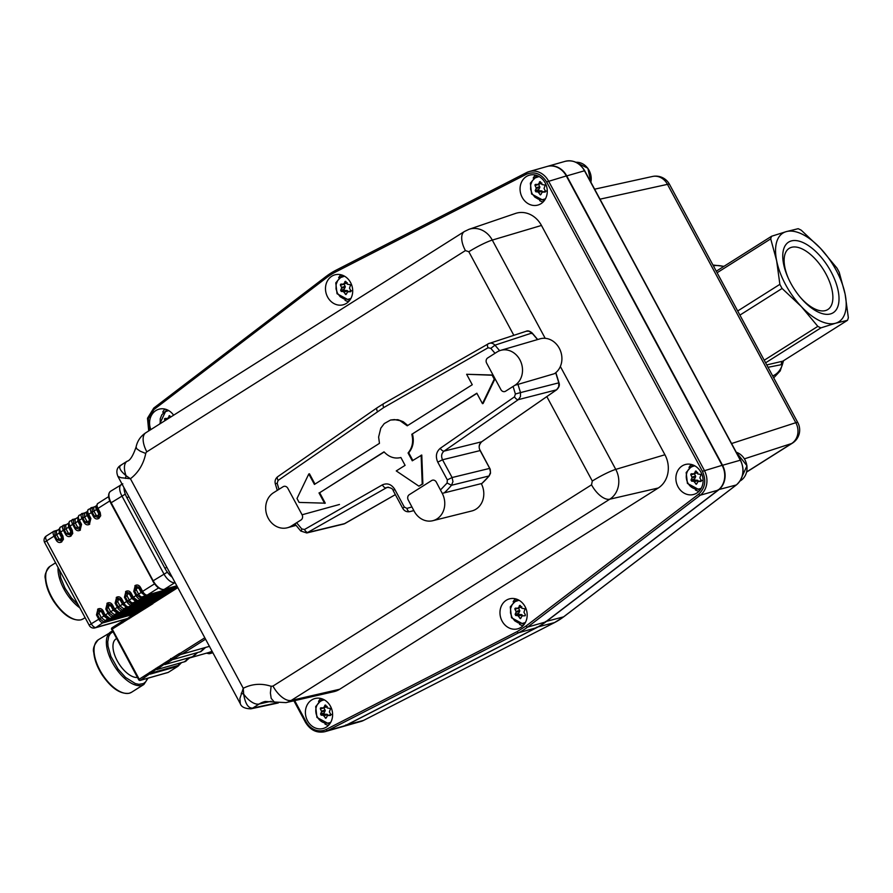 <?xml version="1.0" encoding="UTF-8"?>
<svg xmlns="http://www.w3.org/2000/svg" width="893" height="893" viewBox="0 0 893 893"><rect width="100%" height="100%" fill="white"/><g stroke="black" fill="none" stroke-linecap="round" stroke-linejoin="round"><path stroke-width="1.34" d="M123.993 487.69A15.538 7.546 57.7 0 0 126.962 497.803L164.971 568.372A15.538 7.546 57.7 0 0 172.226 577.269M514.937 385.263L554.33 373.721A19.032 16.308 -106.3 0 0 560.268 350.335A19.032 16.308 -106.3 0 0 540.031 338.838L500.627 350.38A19.032 16.308 -106.3 0 0 497.033 352.009L487.667 357.959A3.885 3.326 73.7 0 0 486.194 360.236A3.885 3.326 73.7 0 0 486.652 363.161L500.906 389.627A3.885 3.326 73.7 0 0 503.027 391.502A3.885 3.326 73.7 0 0 504.835 391.547A3.885 3.326 73.7 0 0 505.572 391.212L514.937 385.263A19.032 16.308 -106.3 0 0 520.865 361.877A19.032 16.308 -106.3 0 0 500.627 350.38M273.526 492.735A19.032 16.621 -105.4 0 0 267.23 516.087A19.032 16.621 -105.4 0 0 287.524 527.718A19.032 16.621 -105.4 0 0 291.431 525.988L300.997 519.983A3.885 3.393 74.6 0 0 302.08 514.77L287.825 488.304A3.885 3.393 74.6 0 0 283.092 486.73L273.526 492.735M432.792 520.708L471.828 510.963A19.032 16.42 -104 0 0 481.282 483.615L442.247 493.36L436.32 482.131A3.885 3.349 76 0 0 431.654 480.546L409.273 494.689A3.885 3.349 76 0 0 408.201 499.901L414.129 511.131A19.032 16.42 -104 0 0 432.792 520.708A19.032 16.42 -104 0 0 442.247 493.36M325.119 710.895L324.092 713.005A0.781 0.67 -105.9 0 0 324.717 714.188L326.95 714.277L323.299 715.304L321.167 715.193L320.542 714.02L321.48 711.922L325.119 710.895A0.781 0.67 -105.9 0 0 325.097 710.114L321.447 711.152L321.48 711.922M321.447 711.152L320.364 708.919L323.902 707.915L325.097 710.114M320.353 708.149L320.364 708.919M320.9 707.792L323.043 707.903M327.262 706.508L323.366 707.814M323.612 707.535L325.655 705.135M325.331 705.035L324.739 705.392L325.912 705.448L327.251 707.959L330.589 708.506L329.372 711.877L330.745 714.4L330.198 715.539L330.79 715.17M323.299 715.304L325.833 718.318L327.564 715.572L330.555 715.427M327.564 715.572L331.549 714.445M323.902 715.717L327.552 714.679A0.781 0.67 -105.9 0 0 326.95 714.277M327.552 714.679L327.954 715.438M160.193 423.673L160.215 418.772L161.823 414.776L164.725 411.896L168.654 410.568M165.049 420.603L164.546 419.543L168.152 418.65M164.535 418.761L164.546 419.543M165.082 418.404L167.225 418.516M169.837 417.578L167.549 418.426M167.795 418.158L169.837 415.758M169.525 415.647L168.922 416.015L169.525 415.647L170.596 417.098M350.882 298.474L347.924 299.356L343.917 298.909L340.255 296.766L337.487 293.272L336.036 288.93L336.125 284.421L337.733 280.424L340.635 277.556L344.553 276.216M345.211 287.155L344.173 289.276A0.781 0.67 -105.9 0 0 344.81 290.459L347.031 290.538L343.392 291.576L341.26 291.464L340.635 290.292L341.572 288.193L345.211 287.155A0.781 0.67 -105.9 0 0 345.189 286.385L341.539 287.423L341.572 288.193M341.539 287.423L340.445 285.191L343.995 284.186L345.189 286.385M340.445 284.409L340.445 285.191M340.992 284.063L343.135 284.175M347.344 282.78L343.459 284.086M343.705 283.807L345.747 281.407M345.424 281.306L344.832 281.663L346.004 281.719L347.344 284.22L350.681 284.778L349.464 288.149L350.826 290.671L350.29 291.81L350.882 291.431M343.392 291.576L345.926 294.59L347.656 291.844L350.648 291.698M347.656 291.844L351.641 290.716M343.995 291.989L347.645 290.951A0.781 0.67 -105.9 0 0 347.031 290.538M347.645 290.951L348.047 291.71M545.456 198.793L542.509 199.675L538.501 199.228L534.829 197.085L532.061 193.591L530.609 189.249L530.699 184.739L532.306 180.743L535.208 177.874L539.126 176.535M539.785 187.474L538.758 189.595A0.781 0.67 -105.9 0 0 539.383 190.778L541.616 190.856L537.966 191.895L535.845 191.783L535.208 190.611L536.146 188.512L539.785 187.474A0.781 0.67 -105.9 0 0 539.763 186.704L536.113 187.742L536.146 188.512M536.113 187.742L535.03 185.51L538.568 184.505L539.763 186.704M535.019 184.728L535.03 185.51M535.566 184.382L537.709 184.494M541.928 183.098L538.033 184.404M538.278 184.125L540.321 181.726M540.008 181.625L539.405 181.982L540.578 182.038L541.928 184.538L545.255 185.097L544.038 188.468L545.411 190.99L544.864 192.118L545.456 191.749M537.966 191.895L540.499 194.908L542.241 192.162L545.221 192.017M542.241 192.162L546.226 191.035M538.568 192.308L542.218 191.269A0.781 0.67 -105.9 0 0 541.616 190.856M542.218 191.269L542.62 192.028M695.602 476.862L694.564 478.983A0.781 0.67 -105.9 0 0 695.2 480.155L697.422 480.244L693.783 481.271L691.651 481.16L691.026 479.988L691.963 477.889L695.602 476.862A0.781 0.67 -105.9 0 0 695.58 476.081L691.93 477.119L691.963 477.889M691.93 477.119L690.836 474.886L694.386 473.882L695.58 476.081M690.836 474.116L690.836 474.886M691.383 473.759L693.526 473.87M697.734 472.475L693.85 473.781M694.095 473.513L696.138 471.102M695.814 471.002L695.223 471.37L696.395 471.415L697.734 473.926L701.072 474.473L699.855 477.844L701.217 480.367L700.681 481.506L701.273 481.137M693.783 481.271L696.317 484.296L698.047 481.539L701.038 481.405M698.047 481.539L702.032 480.412M694.386 481.684L698.036 480.646A0.781 0.67 -105.9 0 0 697.422 480.244M698.036 480.646L698.438 481.405M525.363 622.533L522.416 623.403L518.409 622.957L514.736 620.825L511.968 617.32L510.517 612.978L510.606 608.468L512.225 604.472L515.116 601.603L519.034 600.263M519.693 611.214L518.666 613.335A0.781 0.67 -105.9 0 0 519.291 614.507L521.523 614.596L517.873 615.623L515.752 615.523L515.116 614.339L516.054 612.241L519.693 611.214A0.781 0.67 -105.9 0 0 519.67 610.432L516.02 611.471L516.054 612.241M516.02 611.471L514.937 609.238L518.476 608.233L519.67 610.432M514.926 608.468L514.937 609.238M515.473 608.111L517.616 608.222M521.836 606.827L517.94 608.133M518.186 607.865L520.228 605.454M519.916 605.354L519.313 605.722L520.496 605.767L521.836 608.278L525.162 608.825L523.945 612.196L525.318 614.719L524.771 615.857L525.363 615.489M517.873 615.623L520.407 618.648L522.148 615.891L525.129 615.757M518.476 616.036L522.126 614.998A0.781 0.67 -105.9 0 0 521.523 614.596M522.126 614.998L522.528 615.757M547.186 166.444A19.077 16.509 74.1 0 1 547.376 166.388A19.077 16.509 74.1 0 1 566.687 175.832L722.504 465.22A19.077 16.509 74.1 0 1 718.463 490.034L545.802 621.908A77.68 67.198 74.1 0 1 541.392 624.977A77.68 67.198 74.1 0 1 536.749 627.634L345.758 725.473A19.077 16.509 74.1 0 1 343.135 726.5A19.077 16.509 74.1 0 1 342.957 726.556M152.558 602.63L152.893 603.713L152.558 602.63L153.484 601.614L152.893 603.713L112.228 629.085L139.219 679.216L179.627 653.375L181.804 654.201L209.475 646.342M144.633 607.642L144.967 608.725L144.633 607.642L152.357 602.931M149.767 605.264L146.352 606.235L147.032 606.124L146.564 607.709M136.707 612.643L137.042 613.725L136.707 612.643L144.432 607.943M128.782 617.655L129.105 618.737L128.782 617.655L132.454 615.891L138.426 611.247L139.107 611.136L138.638 612.721M132.454 615.891L136.506 612.944M133.917 615.288L130.512 616.248L131.171 616.137L130.713 617.722M125.667 620.456L121.883 621.55L112.161 627.701A1.406 0.681 57.7 0 1 112.25 627.656L128.57 617.956M200.278 651.711L205.401 647.581M180.419 654.58L164.669 664.582L193.134 656.578L197.61 652.549M200.947 651.6L205.446 647.57M192.531 656.668L197.565 652.56M186.246 660.954L184.427 661.724L190.109 657.438M163.397 664.838L156.744 669.594L185.097 661.613M155.471 669.839L140.569 680.254L168.241 672.384L177.975 666.245L181.379 662.762L178.064 666.2A1.406 0.681 57.7 0 0 178.153 666.111M205.569 639.187L181.804 654.201L180.531 654.569L181.804 654.201L180.531 654.569L179.627 653.375M186.849 660.206L186.581 659.425L186.849 660.206M145.548 595.062L144.766 595.285L141.15 592.494L138.594 594.113A3.795 1.842 57.7 0 0 142.21 596.904L146.497 595.106L145.28 594.961L147.099 595.129L177.238 586.567L153.395 601.648L148.305 605.878M541.459 225.449L492.289 240.083A22.236 19.233 74.1 0 0 468.948 229.334L515.428 213.46A24.803 21.454 74.1 0 1 541.459 225.449L664.928 454.76A24.803 21.454 74.1 0 1 658.275 488.002L339.697 689.24A24.803 21.454 74.1 0 1 333.87 691.673L285.994 702.612A22.236 19.233 74.1 0 0 291.218 700.436L339.697 689.24M271.148 701.262L259.126 704.03L252.741 708.071A7.613 6.653 77.9 0 1 250.855 708.841A7.613 6.653 77.9 0 1 250.844 708.841C244.883 708.651 241.367 706.955 240.317 703.729L239.904 698.505L243.253 688.291C252.072 683.804 261.348 683.134 271.104 686.27L272.968 686.07L591.534 484.832L592.293 481.037L546.829 396.604M526.357 176.546A15.538 13.44 74.1 0 1 529.426 175.173A15.538 13.44 74.1 0 1 545.969 184.617A15.538 13.44 74.1 0 1 540.979 203.693A15.538 13.44 74.1 0 1 537.921 205.066A15.538 13.44 74.1 0 1 521.367 195.623A15.538 13.44 74.1 0 1 526.357 176.546M331.783 276.227A15.538 13.44 74.1 0 1 334.842 274.854A15.538 13.44 74.1 0 1 351.396 284.298A15.538 13.44 74.1 0 1 346.406 303.374A15.538 13.44 74.1 0 1 343.336 304.747A15.538 13.44 74.1 0 1 326.793 295.304A15.538 13.44 74.1 0 1 331.783 276.227M150.85 429.578A15.538 13.44 74.1 0 1 155.873 410.579A15.538 13.44 74.1 0 1 158.943 409.206A15.538 13.44 74.1 0 1 173.622 415.2M311.69 699.956A15.538 13.44 74.1 0 1 314.76 698.583A15.538 13.44 74.1 0 1 331.303 708.026A15.538 13.44 74.1 0 1 326.313 727.103A15.538 13.44 74.1 0 1 323.244 728.476A15.538 13.44 74.1 0 1 306.701 719.032A15.538 13.44 74.1 0 1 311.69 699.956M506.264 600.275A15.538 13.44 74.1 0 1 509.334 598.902A15.538 13.44 74.1 0 1 525.877 608.345A15.538 13.44 74.1 0 1 520.887 627.422A15.538 13.44 74.1 0 1 517.828 628.795A15.538 13.44 74.1 0 1 501.274 619.351A15.538 13.44 74.1 0 1 506.264 600.275M682.174 465.923A15.538 13.44 74.1 0 1 685.232 464.55A15.538 13.44 74.1 0 1 701.786 473.993A15.538 13.44 74.1 0 1 696.797 493.07A15.538 13.44 74.1 0 1 693.727 494.443A15.538 13.44 74.1 0 1 677.184 484.999A15.538 13.44 74.1 0 1 682.174 465.923M543.111 201.974A15.538 13.44 74.1 0 1 539.584 200.579M533.199 178.109A15.538 13.44 74.1 0 1 535.465 175.061M348.538 301.655A15.538 13.44 74.1 0 1 345.011 300.271M338.626 277.79A15.538 13.44 74.1 0 1 340.892 274.743M162.716 412.131A15.538 13.44 74.1 0 1 164.982 409.094M328.445 725.395A15.538 13.44 74.1 0 1 324.918 724M318.533 701.507A15.538 13.44 74.1 0 1 320.799 698.471M523.019 625.714A15.538 13.44 74.1 0 1 519.492 624.319M513.107 601.837A15.538 13.44 74.1 0 1 515.373 598.801M698.929 491.362A15.538 13.44 74.1 0 1 695.401 489.967M689.016 467.486A15.538 13.44 74.1 0 1 691.282 464.449M345.39 725.574L327.586 730.641A19.077 16.509 74.1 0 1 324.963 731.668L342.767 726.612A19.077 16.509 -105.9 0 0 345.39 725.574L536.369 627.734A77.68 67.198 -105.9 0 0 545.433 622.019L718.095 490.145A19.077 16.509 -105.9 0 0 722.124 465.32L566.318 175.943A19.077 16.509 -105.9 0 0 547.007 166.5L529.203 171.556A19.077 16.509 74.1 0 1 548.514 181L704.331 470.377A19.077 16.509 74.1 0 1 700.291 495.202L527.629 627.076L545.433 622.019M277.299 702.802L252.741 708.071C248.299 708.45 245.262 703.796 243.655 694.095L243.253 688.291L130.423 478.737L121.002 477.688L117.909 476.382C115.867 471.303 116.849 467.575 120.834 465.208L127.141 461.223A19.423 9.432 57.7 0 0 126.047 475.679L125.5 478.402M271.104 686.27L270.4 693.013L271.182 698.359L274.274 702.021L265.321 701.451A26.355 22.794 -105.9 0 0 259.126 704.03A19.423 9.432 -122.3 0 1 243.655 694.095L241.199 693.269M121.749 464.784C118.021 466.492 119.45 470.12 126.047 475.679L130.423 478.737C138.37 472.643 143.483 464.215 145.749 453.477A2.824 2.445 -105.9 0 1 146.843 451.825A19.423 9.432 -122.3 0 1 145.838 432.748L464.405 231.51A19.423 9.432 -122.3 0 0 465.409 250.587L146.843 451.825M296.61 522.74L301.767 528.935L304.502 529.493L382.394 484.866C387.294 482.756 391.413 484.229 394.751 489.308L404.306 507.057L406.929 508.385L411.919 506.956M440.461 489.989L447.103 483.013L447.326 479.887L452.092 477.532L452.952 481.606L451.501 485.267A103.409 89.467 74.1 0 1 444.234 492.869M447.326 479.887L437.76 462.139C435.326 456.49 436.164 451.88 440.282 448.297L514.502 396.838L515.395 393.992L513.084 386.446M495.012 353.293L490.815 348.337L488.08 347.768L383.733 407.554L278.08 480.434L277.176 483.28L278.984 489.308M384.157 451.981L319.661 492.724L325.286 503.183L299.11 502.413L297.001 498.495L308.799 473.982L309.458 473.792L314.995 484.073M407.766 425.47L403.245 421.73L397.854 419.677L390.732 420.023M390.978 419.956L394.416 419.587L399.964 420.648L407.241 425.805L472.263 384.727L466.637 374.279L492.802 375.038L494.912 378.956L483.113 403.48L482.454 403.658L476.829 393.21L411.807 434.288L476.929 393.378M421.116 455.218L422.222 484.084L422.88 483.894L421.775 455.039L412.276 460.81L408.068 452.985L408.726 452.796C413.035 447.594 414.285 441.365 412.466 434.098M408.726 452.796L412.845 460.453M422.88 483.894L418.906 486.172L396.258 470.924L405.098 465.342L400.89 457.517C394.606 459.035 388.98 457.138 384.023 451.836L319.661 492.724M422.222 484.084L418.906 486.172M408.068 452.985C412.376 447.806 413.626 441.577 411.807 434.288M466.637 374.279L492.143 375.227L494.253 379.145L494.912 378.956M494.253 379.145L482.454 403.658M492.143 375.227L492.802 375.038M390.319 420.145L384.28 423.561L380.798 428.16L378.621 437.034L379.458 443.352L314.425 484.43L308.799 473.982M319.002 492.914L324.628 503.362M517.973 384.37L520.519 392.596L558.806 382.829L555.703 372.738M394.751 489.308L393.199 490.625C392.976 488.828 390.989 487.723 387.238 487.31L306.779 532.965L344.017 523.945L395.353 494.633M447.103 483.013L451.501 485.267L489.185 475.936L481.439 483.917A104.749 90.617 -105.9 0 0 489.051 476.014L490.503 472.352L489.632 468.256L480.043 450.463C478.481 446.913 479.005 444.033 481.617 441.789L556.573 389.817L558.717 386.825L558.817 382.829M515.395 393.992L520.519 392.596L520.452 396.637L518.297 399.651L444.078 451.11C441.466 453.354 440.952 456.234 442.537 459.772L452.092 477.532L489.699 468.39M406.929 508.385A3.907 1.953 75.9 0 0 409.764 511.644L413.861 510.629L409.764 511.644A103.409 89.467 74.1 0 0 413.805 510.517M488.08 347.768A3.907 1.92 -119.8 0 1 488.024 343.85A3.907 1.92 -119.8 0 1 488.203 343.772L526.178 331.258C527.718 330.399 529.716 330.99 532.172 333.011L537.686 339.519M488.203 343.772C490.603 342.588 492.858 343.046 494.968 345.156L499.634 350.703M537.53 339.563L531.982 333L494.968 345.156L490.815 348.337M531.994 333L531.871 333.658L531.994 333L528.734 331.113L526.178 331.258M404.306 507.057L402.754 508.374L393.199 490.625M437.76 462.139L442.537 459.772L480.11 450.585M212.545 652.147L210.101 653.576L206.562 653.129M207.12 652.973L209.933 652.984L212.199 651.499M799.86 296.766A36.178 17.581 57.7 0 0 825.523 310.552A36.178 17.581 57.7 0 0 827.822 309.525A36.178 17.581 57.7 0 0 825.958 273.984A36.178 17.581 57.7 0 0 791.488 247.328A36.178 17.581 57.7 0 0 789.178 248.354A36.178 17.581 57.7 0 0 788.686 279.085M790.74 283.159A41.748 20.293 -122.3 0 1 788.363 278.37A41.748 20.293 -122.3 0 1 792.593 240.663A41.748 20.293 -122.3 0 1 831.026 271.718A41.748 20.293 -122.3 0 1 834.252 311.958A41.748 20.293 -122.3 0 1 800.362 297.369A41.748 20.293 -122.3 0 1 790.74 283.159M768.013 367.291L781.23 364.701A61.17 29.726 57.7 0 0 782.301 361.576M836.975 268.112A59.228 28.788 -122.3 0 1 838.103 270.166A59.228 28.788 -122.3 0 1 839.197 272.231L845.113 294.121A52.43 25.484 57.7 0 0 836.172 270.244A52.43 25.484 57.7 0 0 820.455 248.31A52.43 25.484 57.7 0 0 786.22 231.633L798.163 228.697A59.228 28.788 -122.3 0 1 801.233 230.204L820.455 248.31L836.975 268.112M779.879 284.342L776.642 260.756L770.715 238.877A59.228 28.788 -122.3 0 1 771.574 236.254L786.22 231.633A52.43 25.484 57.7 0 0 776.642 260.756A52.43 25.484 57.7 0 0 785.583 284.621A52.43 25.484 57.7 0 0 801.311 306.567L782.089 288.461A59.228 28.788 -122.3 0 1 780.962 286.407A59.228 28.788 -122.3 0 1 779.879 284.342L737.696 310.987M817.832 326.369L801.311 306.567A52.43 25.484 57.7 0 0 835.547 323.244L820.913 327.876A59.228 28.788 -122.3 0 1 817.832 326.369L764.218 360.236M845.113 294.121L848.35 317.696A59.228 28.788 -122.3 0 1 847.49 320.319L835.547 323.244A52.43 25.484 57.7 0 0 845.113 294.121M847.49 320.319L782.848 361.152L766.741 364.924M781.23 364.701L781.464 362.781L782.848 361.152M765.602 362.815L820.913 327.876M739.917 315.106L782.089 288.461M717.101 272.745L770.715 238.877M771.574 236.254L716.275 271.193M116.525 638.584L116.079 638.875A22.336 10.85 57.7 0 0 117.496 661.289A22.336 10.85 57.7 0 0 137.466 677.463M166.812 567.211L164.971 568.372M128.804 496.631L126.962 497.803M110.765 503.027L111.145 502.748A11.654 5.659 -122.3 0 1 108.913 495.079A11.654 5.659 -122.3 0 1 110.531 491.295C107.897 493.494 107.964 497.412 110.754 503.072L152.926 581.109M122.084 484.14L122.04 484.173A11.654 5.659 57.7 0 0 121.303 484.497A11.654 5.659 57.7 0 0 119.673 488.281A11.654 5.659 57.7 0 0 121.906 495.95L163.944 573.987A11.654 5.659 57.7 0 0 169.458 580.718A11.654 5.659 57.7 0 0 175.039 582.571L164.279 589.369A0.971 0.837 74.1 0 1 164.089 589.447L176.836 585.819L164.279 589.369A11.654 5.659 -122.3 0 1 158.697 587.516A11.654 5.659 -122.3 0 1 153.172 580.785L152.792 581.12C156.398 587.159 160.171 589.938 164.089 589.447A0.971 0.837 74.1 0 1 163.754 589.469M167.359 572.156L153.172 580.785L111.145 502.748L125.299 494.119M145.28 594.961L142.143 591.746L141.15 592.494L138.917 588.342L139.9 587.583L135.859 586.232L134.62 590.92L136.863 595.073L141.217 598.444L142.21 596.904L176.189 587.248M170.775 590.664L140.714 599.214A4.956 2.411 -122.3 0 1 135.993 595.553L133.314 597.25L138.035 600.911L141.217 598.444L172.572 589.536M136.227 600.956L168.096 592.36M138.035 600.911L134.988 600.263L132.823 597.629L131.829 598.388L129.597 594.225L127.788 593.622L127.04 595.843L125.299 596.814L127.543 600.967L131.896 604.327L135.446 601.179L131.829 598.388L129.273 599.996A3.795 1.842 57.7 0 0 132.89 602.786L166.879 593.131M126.906 606.838L128.715 606.793L131.394 605.097A4.956 2.411 -122.3 0 1 126.672 601.447L123.993 603.143A4.956 2.411 57.7 0 0 128.715 606.793L158.775 598.254M161.454 596.557L131.394 605.097L131.896 604.327L163.252 595.419M128.715 606.793L126.851 606.816L125.065 605.633L121.258 599.359L117.229 597.997L115.978 602.697L118.222 606.849L122.575 610.22L126.125 607.061L122.508 604.271L119.963 605.878L123.569 608.68L157.559 599.024M117.586 612.732L119.394 612.676L122.073 610.991A4.956 2.411 -122.3 0 1 117.351 607.329L114.672 609.026L119.394 612.676L151.877 603.445M152.714 602.284L122.073 610.991L122.575 610.22L153.931 601.302M119.394 612.676L117.53 612.71L115.744 611.515L111.938 605.253L107.908 603.891L106.658 608.58L108.901 612.743L113.255 616.103L116.804 612.955L113.188 610.153L110.643 611.772L114.248 614.563L151.386 604.014M108.265 618.615L110.073 618.57L112.764 616.873A4.956 2.411 -122.3 0 1 108.031 613.223L105.352 614.92L110.073 618.57L143.382 609.104M144.376 607.887L112.764 616.873L113.255 616.103L144.956 607.095M135.993 613.513L103.443 622.756A4.956 2.411 -122.3 0 1 98.71 619.106L96.477 614.953L97.962 609.026C99.994 608.066 101.702 608.646 103.119 610.756L101.635 611.895L103.867 616.047L104.861 615.288L102.628 611.136L98.587 609.774L97.348 614.473L99.581 618.626L103.934 621.997L107.484 618.838L103.867 616.047L101.322 617.655L104.927 620.456L142.668 609.729M128.246 618.291L96.009 627.455L103.934 621.997L136.562 612.721M154.522 583.855L142.634 591.367A4.956 2.411 57.7 0 0 147.356 595.017L158.574 587.929M66.015 524.984L64.296 525.162L64.24 529.783L65.97 528.823L65.691 525.151M60.746 526.948A4.956 2.411 57.7 0 0 60.434 527.082A4.956 2.411 57.7 0 0 60.691 531.96L64.24 529.783L66.473 533.936L68.203 532.976L65.97 528.823L68.527 527.205L68.571 523.365M70.067 521.054A4.956 2.411 57.7 0 0 69.754 521.199A4.956 2.411 57.7 0 0 70.011 526.066L72.679 524.381A4.956 2.411 -122.3 0 1 72.433 519.514A4.956 2.411 -122.3 0 1 72.746 519.369L73.606 519.279L73.561 523.901L75.793 528.053L79.834 529.415L81.073 524.716L78.182 518.989L78.484 516.154M79.388 515.172A4.956 2.411 57.7 0 0 79.075 515.317A4.956 2.411 57.7 0 0 79.332 520.184L81.564 524.336L80.08 530.275C78.048 531.235 76.329 530.654 74.923 528.533L72.679 524.381L75.291 522.93L75.012 519.257M74.923 528.533L77.524 527.093L75.291 522.93L77.847 521.311L77.892 517.482M77.524 527.093L79.689 527.484L80.091 525.464L77.847 521.311L82 518.498A4.956 2.411 -122.3 0 1 81.743 513.62A4.956 2.411 -122.3 0 1 82.067 513.486L82.926 513.397L82.87 518.007L85.114 522.159L89.155 523.521L90.394 518.833L87.503 513.095L87.804 510.271M65.602 534.427L66.473 533.936L70.86 535.074L71.753 530.609L69.509 526.446L70.011 526.066L72.244 530.23L72.746 533.445L70.759 536.157C68.728 537.117 67.008 536.548 65.602 534.427L63.37 530.263A4.956 2.411 -122.3 0 1 63.113 525.397A4.956 2.411 -122.3 0 1 63.425 525.263L66.774 524.459M88.708 509.289A4.956 2.411 57.7 0 0 88.396 509.423A4.956 2.411 57.7 0 0 88.653 514.301L91.32 512.604A4.956 2.411 -122.3 0 1 91.064 507.737A4.956 2.411 -122.3 0 1 91.387 507.592L92.247 507.503L92.191 512.124L94.435 516.277L98.476 517.639L99.715 512.939L96.824 507.213L97.125 504.378M85.415 512.682L82.926 513.397L84.656 513.207L84.612 517.047L87.168 515.428A3.795 1.842 -122.3 0 1 86.978 511.7L84.333 513.375M98.029 503.395A4.956 2.411 57.7 0 0 97.717 503.54A4.956 2.411 57.7 0 0 97.973 508.407L109.761 500.962M56.694 530.877L54.975 531.056L54.919 535.666L56.65 534.706L56.371 531.034M56.281 540.31L57.152 539.83L61.539 540.968L62.432 536.492L60.199 532.34L60.691 531.96L62.923 536.113L63.425 539.327L61.438 542.051C59.407 543.011 57.688 542.431 56.281 540.31L54.049 536.157L54.919 535.666L57.152 539.83L58.882 538.859L56.65 534.706L59.206 533.088L59.262 529.259M93.732 507.436L96.299 505.806A3.795 1.842 -122.3 0 0 96.489 509.535L97.973 508.407L100.206 512.56L100.697 515.786L98.721 518.498C96.69 519.458 94.971 518.878 93.564 516.757L91.32 512.604L93.921 511.153L96.165 515.317L97.984 515.92L98.732 513.698L96.489 509.535L93.921 511.153L93.653 507.492M68.203 532.976L70.022 533.59L70.77 531.357L68.527 527.205L69.509 526.446L68.638 523.443L69.163 522.048M101.635 611.895L99.826 611.281L99.078 613.502L101.322 617.655L91.287 623.794L46.626 540.845L54.049 536.157A4.956 2.411 -122.3 0 1 53.792 531.279A4.956 2.411 -122.3 0 1 54.105 531.145L57.453 530.353M103.119 610.756L105.854 616.773L107.997 618.514L110.073 618.57M108.031 613.223L105.798 609.071L107.283 603.143C109.314 602.183 111.022 602.753 112.44 604.874L114.672 609.026L113.188 610.153L110.955 606.001L108.801 605.61L108.399 607.62L110.643 611.772L108.031 613.223M117.351 607.329L115.119 603.177L116.603 597.25C118.635 596.29 120.343 596.87 121.749 598.991L123.993 603.143L122.508 604.271L120.276 600.118L118.468 599.504L117.72 601.726L119.963 605.878L117.351 607.329M127.04 595.843L129.273 599.996L127.543 600.967L126.672 601.447L124.44 597.294L125.924 591.367C127.945 590.407 129.664 590.976 131.07 593.097L133.314 597.25L132.823 597.629L130.579 593.477L126.538 592.115L125.299 596.814L124.44 597.294M138.917 588.342L136.763 587.951L136.361 589.949L138.594 594.113L135.993 595.553L133.76 591.4L135.245 585.484C137.265 584.513 138.984 585.094 140.391 587.214L142.634 591.367L142.143 591.746L139.9 587.583L140.391 587.214M88.653 514.301L90.885 518.453L89.4 524.381C87.369 525.352 85.65 524.771 84.243 522.651L82 518.498L84.612 517.047L86.844 521.199L88.664 521.813L89.412 519.581L87.168 515.428L88.653 514.301M58.882 538.859L61.048 539.26L61.45 537.24L59.206 533.088L60.199 532.34A4.565 2.221 -122.3 0 1 59.329 529.214A4.565 2.221 -122.3 0 1 59.842 527.93M95.038 627.891A4.956 4.286 -105.9 0 0 96.009 627.455A4.956 2.411 -122.3 0 1 91.287 623.794A4.956 0.614 -28.3 0 0 89.311 625.468A4.956 4.956 0 0 0 95.038 627.891L128.079 618.492M44.65 542.52A4.956 0.614 -28.3 0 1 46.626 540.845A4.956 2.411 57.7 0 1 46.369 535.967A4.956 4.956 0 0 0 44.65 542.52L89.311 625.468M46.682 535.833A4.956 2.411 57.7 0 0 46.369 535.967L53.792 531.279L58.023 529.995M147.356 595.017L177.216 586.534M96.477 614.953L99.078 613.502M97.616 609.249A1.284 0.625 57.7 0 0 98.241 609.997A2.579 1.25 -122.3 0 1 99.48 611.504M107.484 618.838L108.209 618.581M97.962 609.026A1.284 0.625 57.7 0 0 98.587 609.774A2.579 1.25 -122.3 0 1 99.826 611.281M105.798 609.071L108.399 607.62M106.937 603.355A1.284 0.625 57.7 0 0 107.562 604.103A2.579 1.25 -122.3 0 1 108.801 605.61M107.283 603.143A1.284 0.625 57.7 0 0 107.908 603.891A2.579 1.25 -122.3 0 1 109.147 605.398M112.44 604.874L110.955 606.001M116.804 612.955L117.53 612.698M115.119 603.177L117.72 601.726M116.257 597.473A1.284 0.625 57.7 0 0 116.883 598.221A2.579 1.25 -122.3 0 1 118.122 599.728M116.603 597.25A1.284 0.625 -122.3 0 0 117.229 597.997A2.579 1.25 -122.3 0 1 118.468 599.504M121.749 598.991L120.276 600.118M126.125 607.061L126.851 606.805M135.446 601.179L136.171 600.922M135.959 600.855L137.779 601.022L167.973 592.439M129.597 594.225L131.07 593.097M127.788 593.622A2.579 1.25 57.7 0 0 126.538 592.115A1.284 0.625 57.7 0 1 125.924 591.367M127.442 593.834A2.579 1.25 57.7 0 0 126.203 592.338A1.284 0.625 57.7 0 1 125.578 591.579M144.766 595.285L145.492 595.028M133.76 591.4L136.361 589.949M134.899 585.696A1.284 0.625 57.7 0 0 135.524 586.444A2.579 1.25 -122.3 0 1 136.763 587.951M135.245 585.484A1.284 0.625 -122.3 0 0 135.859 586.232A2.579 1.25 -122.3 0 1 137.109 587.728M100.206 512.56L98.732 513.698M99.056 518.275A1.295 0.625 -122.3 0 1 98.81 517.415A2.567 1.25 57.7 0 0 98.319 515.707M98.721 518.498A1.295 0.625 -122.3 0 1 98.476 517.639A2.567 1.25 57.7 0 0 97.984 515.92M93.977 507.324L91.387 507.592M94.736 506.8L92.247 507.503M93.564 516.757L96.165 515.317M90.885 518.453L89.412 519.581M89.746 524.169A1.295 0.625 -122.3 0 1 89.49 523.309A2.567 1.25 57.7 0 0 89.01 521.59M89.4 524.381A1.295 0.625 -122.3 0 1 89.155 523.521A2.567 1.25 57.7 0 0 88.664 521.813M84.243 522.651L86.844 521.199M81.564 524.336L80.091 525.464M80.426 530.051A1.295 0.625 57.7 0 1 80.18 529.192A2.567 1.25 57.7 0 0 79.689 527.484M80.08 530.275A1.295 0.625 -122.3 0 1 79.834 529.415A2.567 1.25 57.7 0 0 79.343 527.696M75.336 519.101L73.606 519.279L76.095 518.576M72.244 530.23L70.77 531.357M71.105 535.945A1.295 0.625 -122.3 0 1 70.86 535.074A2.567 1.25 57.7 0 0 70.368 533.367M70.759 536.157A1.295 0.625 -122.3 0 1 70.514 535.298A2.567 1.25 57.7 0 0 70.022 533.59M62.923 536.113L61.45 537.24M61.784 541.828A1.295 0.625 -122.3 0 1 61.539 540.968A2.567 1.25 57.7 0 0 61.048 539.26M61.438 542.051A1.295 0.625 -122.3 0 1 61.193 541.18A2.567 1.25 57.7 0 0 60.702 539.472M82.926 513.397L82.067 513.486M72.746 519.369L73.606 519.279M63.425 525.263L64.296 525.162M54.105 531.145L54.975 531.056M291.431 525.988L295.594 524.85M339.485 504.478L302.08 514.77M330.79 722.214A11.721 10.147 74.1 0 1 317.395 717.001A11.721 10.147 74.1 0 1 324.46 699.945M324.092 713.005L320.542 714.02M321.167 715.193L324.717 714.188M326.57 717.537L325.208 717.927M344.173 289.276L340.635 290.292M341.26 291.464L344.81 290.459M346.663 293.808L345.301 294.199M538.758 189.595L535.208 190.611M535.845 191.783L539.383 190.778M541.236 194.127L539.874 194.518M701.273 488.181A11.721 10.147 74.1 0 1 687.878 482.968A11.721 10.147 74.1 0 1 694.944 465.912M694.564 478.983L691.026 479.988M691.651 481.16L695.2 480.155M697.053 483.504L695.692 483.894M518.666 613.335L515.116 614.339M515.752 615.523L519.291 614.507M521.144 617.856L519.782 618.246M545.411 621.64L563.606 616.851L736.267 484.977A19.077 16.509 -105.9 0 0 740.308 460.163L584.491 170.775L566.352 176.01M584.58 170.943L584.491 170.775A19.077 16.509 -105.9 0 0 565.18 161.332L547.376 166.388M565.18 161.332C573.328 159.646 579.847 162.794 584.714 170.764L740.52 460.152L722.158 465.387M736.479 484.81A1.552 0.737 -127.4 0 1 736.39 484.921A1.552 0.737 -127.4 0 1 736.267 484.977L718.072 489.766M363.697 720.35A1.552 0.77 -117.1 0 1 363.63 720.383L360.939 721.444A19.077 16.509 -105.9 0 0 363.563 720.417L345.412 725.172M554.676 622.499A1.552 0.77 -117.1 0 1 554.62 622.544L363.63 720.383A1.552 0.77 -117.1 0 1 363.563 720.417L554.542 622.577L536.403 627.332M731.579 443.531L795.797 422.702A15.538 1.92 -28.3 0 1 797.817 422.635L669.482 184.293A15.538 1.92 151.7 0 0 667.462 184.36L795.797 422.702A15.538 13.663 72 0 1 797.672 434.4A15.538 13.663 72 0 1 791.622 443.52L746.704 471.895M746.671 472.04L792.437 443.129A15.538 7.546 -122.3 0 1 791.622 443.52L744.494 458.812M669.482 184.293A15.538 15.538 0 0 0 652.47 176.479A15.538 13.574 77.6 0 1 659.012 176.87A15.538 13.574 77.6 0 1 667.462 184.36L600.007 199.172M563.818 616.683A1.552 0.737 -127.4 0 1 563.729 616.795L554.62 622.544A1.552 0.77 -117.1 0 1 554.542 622.577A77.68 67.198 -105.9 0 0 559.185 619.921A77.68 67.198 -105.9 0 0 563.606 616.851A1.552 0.737 -127.4 0 0 563.729 616.795L736.39 484.921C743.568 478.28 744.952 470.019 740.52 460.152M736.267 452.238A15.538 13.44 74.1 0 1 744.896 459.75A15.538 13.44 74.1 0 1 740.063 480.959M590.954 182.362L587.873 168.252L575.907 162.28A15.538 13.44 74.1 0 1 589.101 170.396A15.538 13.44 74.1 0 1 590.876 182.228M180.475 653.151L204.81 637.781M177.819 587.65L153.484 603.032M170.619 658.565L172.84 659.391M167.661 672.552A1.406 1.217 -105.9 0 0 167.962 672.507A1.406 1.406 0 0 0 168.331 672.351L178.064 666.2A1.406 0.681 57.7 0 1 177.975 666.245L150.292 674.103A1.406 0.681 57.7 0 1 148.952 673.065M178.89 665.218L178.567 664.135L178.89 665.218L151.218 673.088L149.522 672.396M212.088 651.298A28.922 25.026 74.1 0 1 208.973 652.448L212.088 651.298M168.331 672.351A1.406 0.681 -122.3 0 1 168.241 672.384A1.406 1.217 -105.9 0 1 167.962 672.507L140.29 680.377A1.406 1.217 -105.9 0 0 140.569 680.254A1.406 0.681 57.7 0 1 139.219 679.216L138.862 679.673A1.406 1.217 -105.9 0 0 140.29 680.377A1.406 1.406 0 0 1 138.661 679.685L111.871 629.554M112.161 627.701A1.406 0.681 57.7 0 0 112.228 629.085L111.67 629.565A1.406 1.406 0 0 1 112.161 627.701M121.973 621.517L121.961 622.946M123.245 621.148L122.787 622.734M155.851 668.399L157.425 669.482M157.447 667.384L159.144 668.076M163.776 663.387L165.35 664.47M165.372 662.372L167.069 663.075M171.702 658.375L172.595 659.581L171.322 659.827M173.298 657.371L174.995 658.063M202.678 650.193L202.343 649.111L202.678 650.193M179.247 654.826L180.531 654.569M658.275 488.002L609.796 499.198L291.218 700.436A19.423 9.432 57.7 0 1 272.968 686.07M664.928 454.76L615.757 469.383A22.236 19.233 74.1 0 1 609.796 499.198A19.423 9.432 57.7 0 1 591.534 484.832M513.821 335.299L468.825 251.737A19.423 2.4 -28.3 0 1 492.289 240.083L545.188 338.313M560.357 366.487L615.757 469.383A19.423 2.4 -28.3 0 0 592.293 481.037M294.701 700.625L306.053 721.711A17.525 15.159 -105.9 0 0 326.202 729.436L517.181 631.597L526.066 625.993L698.728 494.119C705.202 488.036 706.43 480.434 702.434 471.314L546.616 181.938C541.258 173.677 534.55 171.099 526.468 174.213L335.489 272.052A76.117 65.859 -105.9 0 0 326.604 277.656L153.942 409.53L148.294 418.683L149.377 430.515M335.489 272.052A1.552 0.77 -117.1 0 1 335.522 270.456A1.552 0.77 -117.1 0 1 335.601 270.423L526.446 172.65M153.942 409.53A1.552 0.737 -127.4 0 1 153.752 408.079A1.552 0.737 -127.4 0 1 153.875 408.023L326.325 276.317M536.369 627.734L518.576 632.791L327.586 730.641A1.552 0.77 -117.1 0 1 326.202 729.436M718.095 490.145L700.291 495.202A1.552 0.737 52.6 0 1 698.728 494.119M722.124 465.32L702.434 471.314M566.318 175.943L546.616 181.938M526.58 172.583A19.077 16.509 74.1 0 1 529.203 171.556L526.513 172.617A1.552 0.77 -117.1 0 1 526.58 172.583M326.604 277.656A1.552 0.737 -127.4 0 1 326.414 276.205A1.552 0.737 -127.4 0 1 326.537 276.149A77.68 67.198 74.1 0 1 335.467 270.501M526.066 625.993A1.552 0.737 52.6 0 0 527.629 627.076A77.68 67.198 74.1 0 1 518.576 632.791A1.552 0.77 62.9 0 1 517.181 631.597M526.468 174.213A1.552 0.77 -117.1 0 1 526.513 172.617L335.522 270.456L326.414 276.205L153.752 408.079L147.501 418.225L148.707 430.928M468.825 251.737L465.409 250.587M127.141 461.223C130.021 460.654 133.001 455.91 136.082 447.013L136.819 448.833L140.19 451.177L145.749 453.477M388.455 487.198L385.966 487.824A3.907 1.92 60.2 0 1 382.394 484.866M304.502 529.493A3.907 1.92 60.2 0 0 308.074 532.451L344.832 523.577A1.194 0.592 -119.8 0 0 344.91 523.544L395.353 494.644M440.282 448.297A3.907 1.875 55.3 0 0 444.078 451.11L481.617 441.789A1.194 0.58 55.3 0 0 481.707 441.756L556.663 389.783A1.194 0.58 55.3 0 1 556.573 389.817L518.297 399.651A3.907 1.875 55.3 0 1 514.502 396.838M481.785 441.678A1.194 0.58 55.3 0 1 481.707 441.756C478.949 444.692 478.458 447.594 480.211 450.452L490.235 469.238L490.514 473.201L489.252 475.768M555.848 372.615L558.973 382.773C559.878 385.039 559.118 387.372 556.663 389.783A1.194 0.58 55.3 0 0 556.752 389.694M383.733 407.554A3.907 1.92 -119.8 0 1 383.677 403.636L489.118 343.358M377.493 411.494A3.907 1.875 -124.7 0 1 377.147 407.755L383.677 403.636A3.907 1.92 -119.8 0 1 383.677 403.625A3.907 1.92 -119.8 0 1 383.867 403.547M278.08 480.434A3.907 1.875 -124.7 0 1 277.734 476.683L377.147 407.755A3.907 1.875 -124.7 0 1 377.404 407.632M277.288 490.38L275.29 483.76C274.642 480.892 275.446 478.536 277.734 476.683L277.734 476.683A3.907 1.875 -124.7 0 1 277.98 476.561M275.77 483.615L277.176 483.28M301.767 528.935L301.309 531.067M294.835 523.856L300.74 531.011L306.779 532.965M713.373 265.801A63.113 30.675 -122.3 0 1 723.71 266.494M783.317 360.861A63.113 30.675 -122.3 0 1 772.668 375.931M58.067 567.423A31.065 15.103 57.7 0 0 79.834 607.854M78.26 604.929L71.496 598.009L65.022 588.23L60.769 577.849L59.407 569.924M85.114 617.655L83.205 618.86A31.065 15.103 -122.3 0 1 81.084 619.775A31.065 15.103 -122.3 0 1 52.631 598.645A31.065 15.103 -122.3 0 1 50.019 566.329L55.578 562.813M112.507 631.105A31.065 15.103 57.7 0 0 110.699 631.931A31.065 15.103 57.7 0 0 113.311 664.258A31.065 15.103 57.7 0 0 141.775 685.389A31.065 15.103 57.7 0 0 143.885 684.473L131.55 692.265A31.065 15.103 -122.3 0 1 129.429 693.18A31.065 15.103 -122.3 0 1 100.965 672.049A31.065 15.103 -122.3 0 1 98.364 639.734L113.02 630.927M147.579 678.3L145.682 681.828L143.405 683.58L138.906 684.339L135.356 683.569L125.578 677.463L118.066 669.114L110.899 656.422L108.042 646.342L107.729 641.877L108.734 636.352L110.341 633.673L112.875 631.809M122.799 483.827L110.531 491.295M68.672 523.108L65.769 525.095M76.653 518.219L69.754 521.199L68.638 523.331M77.992 517.214L75.09 519.201M85.974 512.325L79.075 515.317L77.959 517.438M67.343 524.102L60.434 527.082L59.329 529.214M95.294 506.443L88.396 509.423L87.28 511.555M108.633 496.642L97.717 503.54L96.6 505.672M59.351 528.991L56.449 530.978M107.997 618.514L109.828 618.682L143.315 609.16M117.318 612.631L119.149 612.788L151.843 603.501M126.639 606.738L128.458 606.905L158.653 598.321M287.524 527.718L296.007 525.385M322.295 698.929L315.687 706.575L316.937 717.447L329.484 724.212M323.221 707.881L326.626 706.91M327.72 715.505L330.834 714.623M166.489 409.552L159.646 424.019M167.404 418.504L169.19 417.991M342.387 275.2L335.779 282.847L337.029 293.719L349.576 300.483M343.314 284.153L346.718 283.181M347.812 291.777L350.927 290.884M536.961 175.519L530.353 183.165L531.603 194.038L544.15 200.802M537.887 184.471L541.292 183.5M542.386 192.095L545.5 191.202M692.778 464.896L686.17 472.542L687.42 483.414L699.967 490.179M693.705 473.848L697.109 472.877M698.203 481.472L701.318 480.59M516.868 599.248L510.26 606.894L511.51 617.766L524.057 624.531M517.795 608.2L521.199 607.229M360.939 721.444L343.135 726.5M792.437 443.129A15.538 15.538 0 0 0 797.817 422.635M736.245 452.193L746.983 465.8L740.051 480.97M594.626 189.182L652.47 176.479M138.426 611.247L141.842 610.276M121.883 621.55L126.036 620.267M200.958 651.6L173.275 659.458M209.565 646.309L180.475 654.58M189.115 658.085L208.973 652.448M190.153 657.427L185.108 661.613M130.501 616.259L124.529 620.903M146.352 606.235L140.38 610.879M177.238 586.589L153.395 601.648M278.27 702.958L250.855 708.841M293.897 700.804L305.428 722.236C310.295 730.206 316.814 733.354 324.963 731.668M274.274 702.021L285.994 702.612M240.317 703.729L117.909 476.382M468.948 229.334L464.405 231.51M136.082 447.013C137.377 440.919 140.636 436.164 145.838 432.748M344.91 523.544L343.537 524.091M402.754 508.374C404.373 511.075 406.706 512.169 409.742 511.644M212.88 652.783L209.085 653.743L206.506 653.14M773.706 377.862L780.225 370.896L783.563 360.705M712.938 265.009L723.955 266.337M83.205 618.86L80.883 619.865C71.953 620.97 62.867 614.741 53.602 601.201C48.78 593.521 46.056 586.165 45.431 579.122C44.27 575.483 45.8 571.219 50.019 566.329M131.55 692.265L129.228 693.269C120.298 694.374 111.201 688.146 101.947 674.606C97.125 666.937 94.401 659.57 93.776 652.537C92.615 648.887 94.145 644.623 98.364 639.734M148.037 678.178L143.885 684.473"/></g></svg>
